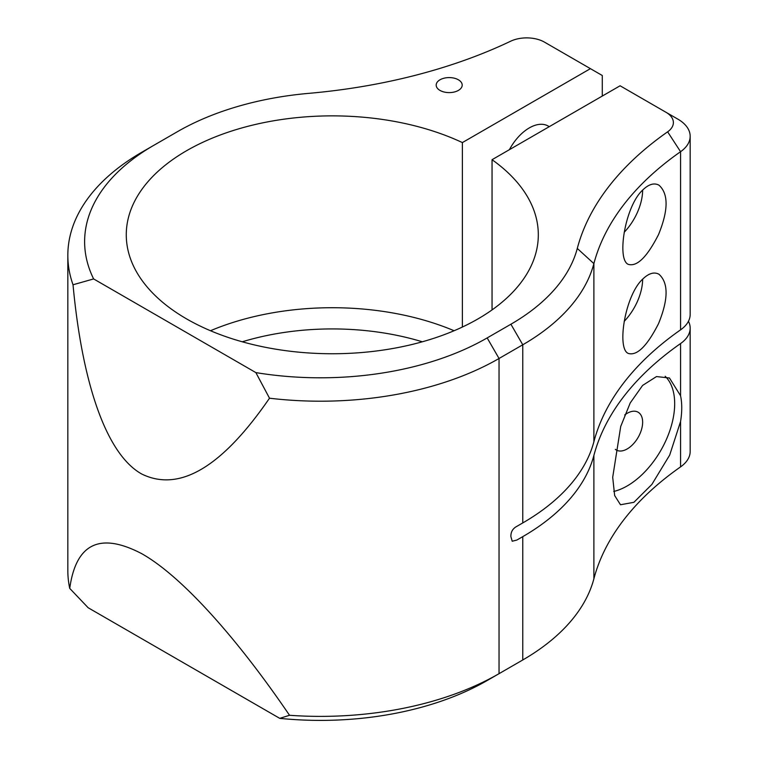 <?xml version="1.0" encoding="UTF-8"?>
<svg xmlns="http://www.w3.org/2000/svg" width="758" height="758" viewBox="0 0 758 758"><rect width="100%" height="100%" fill="white"/><g stroke="black" fill="none" stroke-linecap="round" stroke-linejoin="round"><path stroke-width="1.14" d="M93.622 278.925L73.024 284.771A252.594 145.83 180 0 1 67.832 255.361A252.594 145.83 180 0 1 141.812 152.244L153.684 145.394A235.814 136.146 0 0 0 93.622 278.925L255.872 372.604A235.814 136.146 0 0 0 487.167 337.926L510.901 324.225A235.814 136.146 0 0 0 577.283 248.444A415.526 239.907 180 0 1 667.627 131.826A25.175 14.535 0 0 0 666.007 112.298L620.091 85.777L492.046 159.701L492.046 309.908M69.736 588.398L88.155 607.745L279.74 718.357L289.528 715.287C238.183 639.809 182.754 576.847 141.812 553.719C100.028 531.851 75.999 543.41 69.736 588.398A252.594 145.83 0 0 1 67.832 570.556L67.832 255.361M677.879 119.148L666.007 112.298L677.879 119.148A41.955 24.228 180 0 1 690.168 136.279A41.955 24.228 180 0 1 680.57 151.695A398.746 230.214 0 0 0 593.884 263.604A252.594 145.83 180 0 1 522.774 344.776L522.774 522.925L516.842 526.355C512.721 528.553 510.74 531.983 510.901 536.636L512.209 541.231L516.842 540.056L522.774 536.636A252.594 145.83 180 0 0 593.884 455.454A398.746 230.214 180 0 1 680.57 343.545A41.955 24.228 0 0 0 690.168 328.129A41.955 24.228 0 0 0 688.454 321.278M680.57 421.524L669.684 455.094L651.842 484.466L633.896 502.317L620.489 504.752L614.662 495.552L612.701 477.303L620.707 426.489L630.211 402.962L642.604 385.424L656.504 376.565L669.475 378.005L680.57 395.761C682.134 403.171 682.134 411.755 680.57 421.524L680.57 466.881A41.955 24.228 0 0 0 690.168 451.465L690.168 328.129M289.528 715.287A252.594 145.83 0 0 0 499.039 673.673L522.774 659.972A252.594 145.83 0 0 0 522.774 659.962A252.594 145.83 0 0 0 593.884 578.79A398.746 230.214 180 0 1 680.57 466.881M422.32 341.792A193.015 111.435 0 0 0 242.266 341.792M522.774 522.925A252.594 145.83 0 0 0 593.884 441.753A398.746 230.214 0 0 1 680.57 329.844L680.57 151.695L667.627 131.826M549.199 126.709A37.767 21.802 120 0 0 548.186 126.046A37.767 21.802 120 0 0 509.395 149.686M462.38 327.039L462.38 142.58L590.416 68.656L602.288 75.506L602.288 96.058M510.901 324.225L522.774 344.776L499.039 358.487A252.594 145.83 180 0 1 269.497 398.206L255.872 372.604M73.024 284.771C82.101 382.127 105.864 454.099 141.812 474.063C179.523 492.435 222.085 467.146 269.497 398.206M462.38 142.58A206.015 118.94 0 0 0 243.858 127.382A206.015 118.94 0 0 0 126.273 234.809A206.015 118.94 0 0 0 332.298 353.749A206.015 118.94 0 0 0 538.313 234.809A206.015 118.94 0 0 0 492.046 159.701M590.416 68.656L544.5 42.145A25.175 14.535 0 0 0 510.674 41.207A415.526 239.907 180 0 1 308.677 93.367A235.814 136.146 0 0 0 177.419 131.693L141.812 152.244M439.991 90.41A13.009 7.514 0 0 0 454.175 92.031A13.009 7.514 0 0 0 462.2 85.095A13.009 7.514 0 0 0 449.191 77.591A13.009 7.514 0 0 0 436.182 85.095A13.009 7.514 0 0 0 439.991 90.41M511.148 666.68A235.814 136.146 180 0 1 510.911 666.822A235.814 136.146 180 0 1 510.901 666.822L522.774 659.972L522.774 536.636M487.167 337.926L499.039 358.487L499.039 673.673L487.167 680.523A235.814 136.146 180 0 1 279.74 718.357M642.756 279.067C624.952 295.194 616.548 348.87 628.287 353.427C637.023 356.023 647.105 346.093 658.541 323.619C668.442 299.325 668.584 282.867 658.958 274.235C654.116 271.686 648.715 273.297 642.756 279.067M642.756 189.993C624.952 206.119 616.548 259.795 628.287 264.353C637.023 266.949 647.105 257.019 658.541 234.544C668.442 210.25 668.584 193.792 658.958 185.16C654.116 182.612 648.715 184.222 642.756 189.993M690.168 136.279L690.168 314.428A41.955 24.228 180 0 1 680.57 329.844M210.487 330.734A206.015 118.94 180 0 1 454.099 330.734M624.175 232.308A41.955 24.228 120 0 0 642.642 190.116M624.175 321.383A41.955 24.228 120 0 0 642.642 279.19M613.734 491.459A67.13 38.762 120 0 0 673.35 417.355A67.13 38.762 120 0 0 665.173 376.29M615.316 449.323A21.821 12.602 120 0 0 616.301 450.015A21.821 12.602 120 0 0 638.122 437.413A21.821 12.602 120 0 0 638.122 412.219A21.821 12.602 120 0 0 627.207 413.299A21.821 12.602 120 0 0 624.725 414.967M680.57 395.761L680.57 343.545M593.884 455.454L593.884 578.79M577.283 248.444L593.884 263.604L593.884 441.753"/></g></svg>
